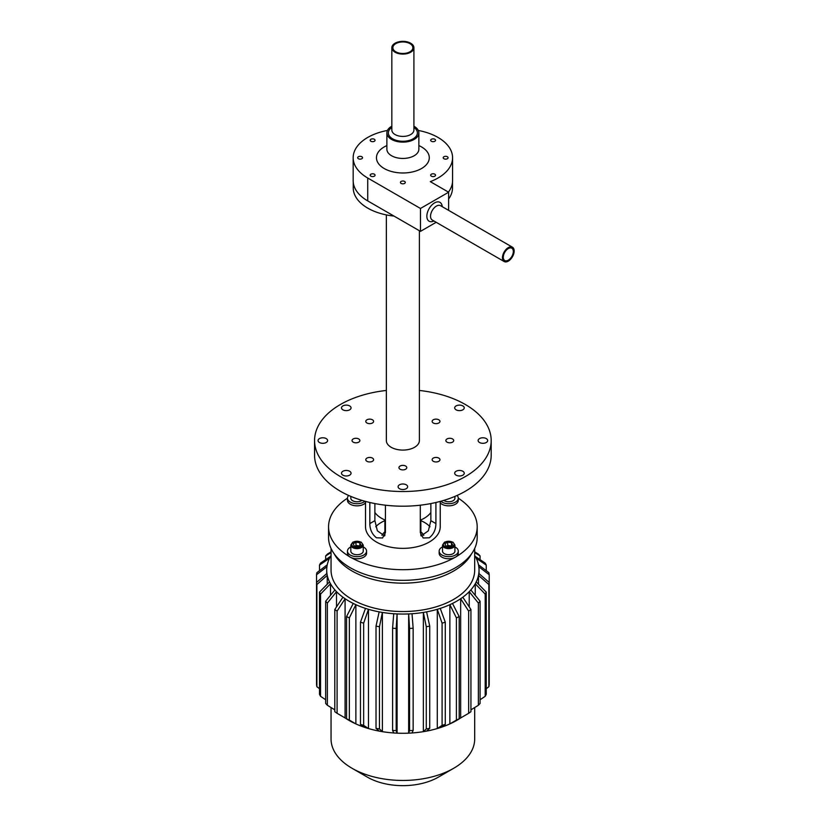 <?xml version="1.0" encoding="UTF-8"?>
<svg xmlns="http://www.w3.org/2000/svg" width="827" height="827" viewBox="0 0 827 827"><rect width="100%" height="100%" fill="white"/><g stroke="black" fill="none" stroke-linecap="round" stroke-linejoin="round"><path stroke-width="1.24" d="M491.186 440.543L491.186 455.212A88.313 50.985 180 0 1 402.873 506.196A88.313 50.985 180 0 1 314.56 455.212L314.56 440.543A88.313 50.985 0 0 0 402.873 491.527A88.313 50.985 0 0 0 491.186 440.543A88.313 50.985 0 0 0 465.312 404.496A88.313 50.985 0 0 0 419.382 390.458M355.951 442.807A3.908 2.254 180 0 1 352.044 440.543A3.908 2.254 180 0 1 355.951 438.289A3.908 2.254 180 0 1 359.869 440.543A3.908 2.254 180 0 1 355.951 442.807M372.46 461.29A3.908 2.254 180 0 1 368.201 461.786A3.908 2.254 180 0 1 365.782 459.698A3.908 2.254 180 0 1 366.93 458.096A3.908 2.254 180 0 1 371.189 457.61A3.908 2.254 180 0 1 373.608 459.698A3.908 2.254 180 0 1 372.46 461.29M406.781 467.627A3.908 2.254 180 0 1 402.873 469.891A3.908 2.254 180 0 1 398.955 467.627A3.908 2.254 180 0 1 402.873 465.374A3.908 2.254 180 0 1 406.781 467.627M438.806 458.096A3.908 2.254 180 0 1 439.954 459.698A3.908 2.254 180 0 1 437.545 461.786A3.908 2.254 180 0 1 433.276 461.29A3.908 2.254 180 0 1 432.139 459.698A3.908 2.254 180 0 1 434.547 457.61A3.908 2.254 180 0 1 438.806 458.096M449.785 438.289A3.908 2.254 180 0 1 453.703 440.543A3.908 2.254 180 0 1 449.785 442.807A3.908 2.254 180 0 1 445.877 440.543A3.908 2.254 180 0 1 449.785 438.289M433.276 419.796A3.908 2.254 180 0 1 437.545 419.31A3.908 2.254 180 0 1 439.954 421.388A3.908 2.254 180 0 1 438.806 422.99A3.908 2.254 180 0 1 434.547 423.476A3.908 2.254 180 0 1 432.139 421.388A3.908 2.254 180 0 1 433.276 419.796M366.93 422.99A3.908 2.254 180 0 1 365.782 421.388A3.908 2.254 180 0 1 368.201 419.31A3.908 2.254 180 0 1 372.46 419.796A3.908 2.254 180 0 1 373.608 421.388A3.908 2.254 180 0 1 371.189 423.476A3.908 2.254 180 0 1 366.93 422.99M349.656 409.82A4.776 2.76 180 0 1 344.445 410.419A4.776 2.76 180 0 1 341.499 407.876A4.776 2.76 180 0 1 342.895 405.923A4.776 2.76 180 0 1 348.105 405.323A4.776 2.76 180 0 1 351.062 407.876A4.776 2.76 180 0 1 349.656 409.82M327.616 440.543A4.776 2.76 180 0 1 322.84 443.303A4.776 2.76 180 0 1 318.054 440.543A4.776 2.76 180 0 1 322.84 437.783A4.776 2.76 180 0 1 327.616 440.543M349.656 471.266A4.776 2.76 180 0 1 351.062 473.22A4.776 2.76 180 0 1 348.105 475.763A4.776 2.76 180 0 1 342.895 475.174A4.776 2.76 180 0 1 341.499 473.22A4.776 2.76 180 0 1 344.445 470.666A4.776 2.76 180 0 1 349.656 471.266M402.873 483.991A4.776 2.76 180 0 1 407.649 486.752A4.776 2.76 180 0 1 402.873 489.512A4.776 2.76 180 0 1 398.087 486.752A4.776 2.76 180 0 1 402.873 483.991M456.08 471.266A4.776 2.76 180 0 1 461.29 470.666A4.776 2.76 180 0 1 464.247 473.22A4.776 2.76 180 0 1 462.841 475.174A4.776 2.76 180 0 1 457.631 475.763A4.776 2.76 180 0 1 454.685 473.22A4.776 2.76 180 0 1 456.08 471.266M478.12 440.543A4.776 2.76 180 0 1 482.906 437.783A4.776 2.76 180 0 1 487.682 440.543A4.776 2.76 180 0 1 482.906 443.303A4.776 2.76 180 0 1 478.12 440.543M456.08 409.82A4.776 2.76 180 0 1 454.685 407.876A4.776 2.76 180 0 1 457.631 405.323A4.776 2.76 180 0 1 462.841 405.923A4.776 2.76 180 0 1 464.247 407.876A4.776 2.76 180 0 1 461.29 410.419A4.776 2.76 180 0 1 456.08 409.82M386.354 390.458A88.313 50.985 0 0 0 314.56 440.543M419.382 230.733L419.382 440.543A16.519 9.531 180 0 1 402.873 450.084A16.519 9.531 180 0 1 386.354 440.543L386.354 214.906M452.503 182.136L452.503 187.894A49.63 28.656 180 0 1 448.627 198.997M394.014 216.085A49.63 28.656 180 0 1 353.243 187.894L353.243 182.136M508.305 247.614A8.27 4.776 120 0 0 502.899 254.902A8.27 4.776 120 0 0 504.17 261.539A8.27 4.776 120 0 0 512.44 256.763A8.27 4.776 120 0 0 512.44 247.201A8.27 4.776 120 0 0 508.305 247.614M387.45 130.449A49.703 28.697 0 0 0 353.17 157.73A49.703 28.697 0 0 0 367.726 178.022L420.478 208.466L420.478 231.364L436.18 222.287M420.478 208.466L448.627 192.215L448.627 210.358M508.305 248.576A7.092 4.094 -60 0 1 511.851 248.224A7.092 4.094 -60 0 1 511.851 256.422A7.092 4.094 -60 0 1 504.759 260.515A7.092 4.094 -60 0 1 503.674 254.83A7.092 4.094 -60 0 1 508.305 248.576M353.17 157.73L353.17 180.617A49.703 28.697 0 0 0 367.726 200.909L420.478 231.364M448.627 192.215L430.319 181.651A49.703 28.697 0 0 0 452.576 157.73A49.703 28.697 0 0 0 418.297 130.449M448.42 192.102A49.703 28.697 0 0 0 452.576 180.617L452.576 157.73M445.639 156.324A2.429 1.406 180 0 1 448.069 157.73A2.429 1.406 180 0 1 445.639 159.135A2.429 1.406 180 0 1 443.2 157.73A2.429 1.406 180 0 1 445.639 156.324M434.826 174.197A2.429 1.406 180 0 1 435.54 175.19A2.429 1.406 180 0 1 434.041 176.482A2.429 1.406 180 0 1 431.394 176.182A2.429 1.406 180 0 1 430.681 175.19A2.429 1.406 180 0 1 432.18 173.887A2.429 1.406 180 0 1 434.826 174.197M405.302 182.416A2.429 1.406 180 0 1 402.873 183.821A2.429 1.406 180 0 1 400.433 182.416A2.429 1.406 180 0 1 402.873 181.01A2.429 1.406 180 0 1 405.302 182.416M374.352 176.182A2.429 1.406 180 0 1 371.695 176.482A2.429 1.406 180 0 1 370.196 175.19A2.429 1.406 180 0 1 370.909 174.197A2.429 1.406 180 0 1 373.566 173.887A2.429 1.406 180 0 1 375.065 175.19A2.429 1.406 180 0 1 374.352 176.182M360.107 159.135A2.429 1.406 180 0 1 357.678 157.73A2.429 1.406 180 0 1 360.107 156.324A2.429 1.406 180 0 1 362.536 157.73A2.429 1.406 180 0 1 360.107 159.135M370.909 141.262A2.429 1.406 180 0 1 370.196 140.27A2.429 1.406 180 0 1 371.695 138.967A2.429 1.406 180 0 1 374.352 139.277A2.429 1.406 180 0 1 375.065 140.27A2.429 1.406 180 0 1 373.566 141.572A2.429 1.406 180 0 1 370.909 141.262M431.394 139.277A2.429 1.406 180 0 1 434.041 138.967A2.429 1.406 180 0 1 435.54 140.27A2.429 1.406 180 0 1 434.826 141.262A2.429 1.406 180 0 1 432.18 141.572A2.429 1.406 180 0 1 430.681 140.27A2.429 1.406 180 0 1 431.394 139.277M391.833 126.211A15.992 9.231 0 0 0 386.881 132.889A15.992 9.231 0 0 0 391.564 139.422A15.992 9.231 0 0 0 408.993 141.417A15.992 9.231 0 0 0 418.865 132.889A15.992 9.231 0 0 0 413.913 126.211M395.068 52.225A11.04 6.378 0 0 0 407.091 53.61A11.04 6.378 0 0 0 413.913 47.728A11.04 6.378 0 0 0 402.873 41.35A11.04 6.378 0 0 0 391.833 47.728A11.04 6.378 0 0 0 395.068 52.225M395.802 51.801A9.996 5.768 0 0 0 406.698 53.052A9.996 5.768 0 0 0 412.869 47.728A9.996 5.768 0 0 0 402.873 41.95A9.996 5.768 0 0 0 392.877 47.728A9.996 5.768 0 0 0 395.802 51.801M469.229 606.915L469.229 591.667A76.167 43.976 180 0 1 462.81 597.218A76.167 43.976 180 0 1 460.66 598.727A76.167 43.976 180 0 1 452.483 603.441A76.167 43.976 180 0 1 449.867 604.682A76.167 43.976 180 0 1 440.253 608.393A76.167 43.976 180 0 1 437.276 609.313A76.167 43.976 180 0 1 426.598 611.866A76.167 43.976 180 0 1 423.352 612.435A76.167 43.976 180 0 1 412.022 613.737A76.167 43.976 180 0 1 408.652 613.923A76.167 43.976 180 0 1 397.094 613.923A76.167 43.976 180 0 1 393.724 613.737A76.167 43.976 180 0 1 382.384 612.435A76.167 43.976 180 0 1 379.148 611.866A76.167 43.976 180 0 1 368.47 609.313A76.167 43.976 180 0 1 365.482 608.393A76.167 43.976 180 0 1 355.868 604.682A76.167 43.976 180 0 1 353.253 603.441A76.167 43.976 180 0 1 345.086 598.727A76.167 43.976 180 0 1 342.936 597.218A76.167 43.976 180 0 1 336.517 591.667A76.167 43.976 180 0 1 334.925 589.94A76.167 43.976 180 0 1 330.5 583.779A76.167 43.976 180 0 1 329.518 581.908A76.167 43.976 180 0 1 327.254 575.365A76.167 43.976 180 0 1 326.923 573.421A76.167 43.976 180 0 1 326.706 570.082A76.167 43.976 180 0 1 326.923 566.743A76.167 43.976 180 0 1 327.254 564.8A76.167 43.976 180 0 1 329.518 558.256A76.167 43.976 180 0 1 330.5 556.385A76.167 43.976 180 0 1 331.048 555.434M475.246 595.347L475.246 583.779A76.167 43.976 180 0 1 470.821 589.94A76.167 43.976 180 0 1 469.229 591.667L478.368 603.079L478.368 705.276L470.935 709.845M468.651 713.308L460.66 717.95L460.66 598.727L468.651 611.112L468.651 713.308A86.597 49.992 180 0 0 470.935 711.696L470.935 609.499L462.81 597.218M478.482 584.203L478.482 575.365A76.167 43.976 180 0 1 476.228 581.908A76.167 43.976 180 0 1 475.246 583.779L485.191 594.106L485.191 696.303L480.073 699.756M478.368 705.276A86.597 49.992 180 0 0 480.073 703.436L480.073 601.239L470.821 589.94M474.688 555.434A76.167 43.976 180 0 1 475.246 556.385A76.167 43.976 180 0 1 476.228 558.256A76.167 43.976 180 0 1 478.482 564.8A76.167 43.976 180 0 1 478.812 566.743A76.167 43.976 180 0 1 479.04 570.082A76.167 43.976 180 0 1 478.812 573.421A76.167 43.976 180 0 1 478.482 575.365L488.85 584.534L488.85 686.73L486.245 688.705M485.191 696.303A86.597 49.992 180 0 0 486.245 694.308L486.245 592.111L476.228 581.908M478.812 566.743L489.202 574.734L489.202 676.931M488.85 686.73A86.597 49.992 180 0 0 489.202 684.653L489.202 582.456L478.812 573.421M476.228 558.256L486.245 565.089L486.245 570.682M489.202 574.734A86.597 49.992 180 0 0 488.85 572.656L478.482 564.8M474.688 552.612L480.073 555.951L480.073 559.641M486.245 565.089A86.597 49.992 180 0 0 485.191 563.094L475.246 556.385M480.073 555.951A86.597 49.992 180 0 0 478.368 554.111L474.688 551.847M331.048 551.847L327.368 554.111A86.597 49.992 180 0 0 325.662 555.951L331.048 552.612M330.5 556.385L320.545 563.094A86.597 49.992 180 0 0 319.501 565.089L329.518 558.256M325.662 559.641L325.662 555.951M327.254 564.8L316.886 572.656A86.597 49.992 180 0 0 316.534 574.734L326.923 566.743M319.501 570.682L319.501 565.089M326.923 573.421L316.534 582.456L316.534 684.653A86.597 49.992 180 0 0 316.886 686.73L316.886 584.534L327.254 575.365L327.254 584.203M316.886 584.534A86.597 49.992 180 0 1 316.534 582.456L316.534 574.734M329.518 581.908L319.501 592.111L319.501 694.308A86.597 49.992 180 0 0 320.545 696.303L320.545 594.106L330.5 583.779L330.5 595.347M319.501 688.705L316.886 686.73M334.925 589.94L325.662 601.239L325.662 703.436A86.597 49.992 180 0 0 327.368 705.276L327.368 603.079L336.517 591.667L336.517 606.915M325.662 699.756L320.545 696.303M342.936 597.218L334.801 609.499L334.801 711.696A86.597 49.992 180 0 0 337.096 713.308L337.096 611.112L345.086 598.727L345.086 717.95L337.096 713.308M334.801 709.845L327.368 705.276M353.253 603.441L346.554 616.57L346.554 718.766L353.253 722.674A76.167 43.976 180 0 1 345.086 717.95M365.482 608.393L360.469 622.183L360.469 724.38L365.482 727.626A76.167 43.976 180 0 1 355.868 723.914L355.868 604.682L349.345 617.893A86.597 49.992 180 0 1 346.554 616.57M353.253 722.674A76.167 43.976 180 0 0 355.868 723.914L349.345 720.09L349.345 617.893M379.148 611.866L376.016 626.122L376.016 728.318L379.148 731.099A76.167 43.976 180 0 1 368.47 728.546L368.47 609.313L363.653 623.165A86.597 49.992 180 0 1 360.469 622.183M365.482 727.626A76.167 43.976 180 0 0 368.47 728.546L363.653 725.372L363.653 623.165M393.724 613.737L392.587 628.241L392.587 730.437L393.724 732.96A76.167 43.976 180 0 1 382.384 731.668L382.384 612.435L379.469 626.732A86.597 49.992 180 0 1 376.016 626.122M379.148 731.099A76.167 43.976 180 0 0 382.384 731.668L379.469 728.928L379.469 626.732M460.66 717.95A76.167 43.976 180 0 1 452.483 722.674A76.167 43.976 180 0 1 449.867 723.914L449.867 604.682L456.401 617.893L456.401 720.09L449.867 723.914A76.167 43.976 180 0 1 440.253 727.626A76.167 43.976 180 0 1 437.276 728.546L437.276 609.313L442.094 623.165L442.094 725.372L437.276 728.546A76.167 43.976 180 0 1 426.598 731.099A76.167 43.976 180 0 1 423.352 731.668L423.352 612.435L426.277 626.732L426.277 728.928L423.352 731.668A76.167 43.976 180 0 1 412.022 732.96A76.167 43.976 180 0 1 408.652 733.156L408.652 613.923L409.561 628.437L409.561 730.644L408.652 733.156A76.167 43.976 180 0 1 397.094 733.156L397.094 613.923L396.185 628.437A86.597 49.992 180 0 1 392.587 628.241M393.724 732.96A76.167 43.976 180 0 0 397.094 733.156L396.185 730.644L396.185 628.437M412.022 732.96L413.149 730.437L413.149 628.241L412.022 613.737M426.598 731.099L429.73 728.318L429.73 626.122L426.598 611.866M440.253 727.626L445.277 724.38L445.277 622.183L440.253 608.393M452.483 722.674L459.192 718.766L459.192 616.57A86.597 49.992 180 0 1 456.401 617.893M459.192 616.57L452.483 603.441M445.277 622.183A86.597 49.992 180 0 1 442.094 623.165M429.73 626.122A86.597 49.992 180 0 1 426.277 626.732M413.149 628.241A86.597 49.992 180 0 1 409.561 628.437M337.096 611.112A86.597 49.992 180 0 1 334.801 609.499M327.368 603.079A86.597 49.992 180 0 1 325.662 601.239M320.545 594.106A86.597 49.992 180 0 1 319.501 592.111M489.202 582.456A86.597 49.992 180 0 1 488.85 584.534M486.245 592.111A86.597 49.992 180 0 1 485.191 594.106M480.073 601.239A86.597 49.992 180 0 1 478.368 603.079M459.192 718.766A86.597 49.992 180 0 1 456.401 720.09M445.277 724.38A86.597 49.992 180 0 1 442.094 725.372M429.73 728.318A86.597 49.992 180 0 1 426.277 728.928M413.149 730.437A86.597 49.992 180 0 1 409.561 730.644M396.185 730.644A86.597 49.992 180 0 1 392.587 730.437M379.469 728.928A86.597 49.992 180 0 1 376.016 728.318M363.653 725.372A86.597 49.992 180 0 1 360.469 724.38M349.345 720.09A86.597 49.992 180 0 1 346.554 718.766M381.981 535.4A21.729 12.55 180 0 1 384.875 531.823M420.86 531.823A21.729 12.55 180 0 1 423.755 535.4M453.651 571.012A71.815 41.464 180 0 1 334.211 553.852A71.815 41.464 180 0 0 402.873 583.159A71.815 41.464 180 0 0 471.524 553.852A71.815 41.464 180 0 1 453.651 571.012M474.688 548.466L474.688 570.082A71.815 41.464 180 0 1 453.651 599.399A71.815 41.464 180 0 1 375.386 608.383A71.815 41.464 180 0 1 331.048 570.082L331.048 548.466M470.935 609.499A86.597 49.992 180 0 1 468.651 611.112M474.688 707.54L474.688 738.987A71.815 41.464 180 0 1 453.651 768.304A71.815 41.464 180 0 1 352.085 768.304A71.815 41.464 180 0 1 331.048 738.987L331.048 707.54M438.289 777.184L453.651 768.304L438.289 777.184A50.085 28.914 180 0 1 367.457 777.184L352.085 768.304M420.302 520.162A30.206 17.439 0 0 0 429.637 514.001A30.206 17.439 0 0 0 430.857 512.492M374.889 512.492A30.206 17.439 0 0 0 385.434 520.162M375.758 526.758A30.599 17.667 180 0 1 381.237 522.457A30.599 17.667 180 0 1 384.875 520.659M420.86 520.659A30.599 17.667 180 0 1 429.978 526.758M385.434 505.194L385.434 532.598L382.55 537.995L376.45 537.788C372.098 534.283 369.886 529.559 369.824 523.584L369.824 502.496M374.889 503.571L374.889 520.659L377.36 530.789L384.586 535.937M421.15 535.937L428.376 530.789L430.857 520.659L430.857 503.571M435.912 502.496L435.912 523.584C435.86 529.559 433.648 534.283 429.285 537.788L423.186 537.995L420.302 532.598L420.302 505.194M456.39 556.561A74.316 42.911 -0 0 0 477.189 526.789A74.316 42.911 -0 0 0 458.282 498.195M347.464 498.195A74.316 42.911 -0 0 0 328.557 526.789A74.316 42.911 -0 0 0 349.356 556.561M351.299 557.687A74.316 42.911 -0 0 0 454.437 557.687M328.557 526.789L328.557 537.436A74.316 42.911 -0 0 0 374.435 577.07A74.316 42.911 -0 0 0 455.419 567.777A74.316 42.911 -0 0 0 477.189 537.436L477.189 526.789M365.513 501.41L365.513 526.789A37.36 21.574 -0 0 0 388.576 546.719A37.36 21.574 -0 0 0 429.285 542.036A37.36 21.574 -0 0 0 440.233 526.789L440.233 501.41M363.229 546.926A9.562 5.52 180 0 1 366.578 551.133L366.578 553.263A9.562 5.52 180 0 1 363.777 557.16A9.562 5.52 180 0 1 353.356 558.359A9.562 5.52 180 0 1 347.464 553.263L347.464 551.133A9.562 5.52 180 0 1 350.813 546.926M366.578 551.133A9.562 5.52 180 0 1 363.777 555.031A9.562 5.52 180 0 1 353.356 556.23A9.562 5.52 180 0 1 347.464 551.133M457.052 495.476A9.562 5.52 180 0 1 458.282 498.185L458.282 500.314A9.562 5.52 180 0 1 455.481 504.222A9.562 5.52 180 0 1 440.233 502.857M458.282 498.185A9.562 5.52 180 0 1 455.481 502.092A9.562 5.52 180 0 1 440.781 501.265M454.922 546.926A9.562 5.52 180 0 1 458.282 551.133L458.282 553.263A9.562 5.52 180 0 1 455.481 557.16A9.562 5.52 180 0 1 445.06 558.359A9.562 5.52 180 0 1 439.158 553.263L439.158 551.133A9.562 5.52 180 0 1 442.517 546.926M458.282 551.133A9.562 5.52 180 0 1 455.481 555.031A9.562 5.52 180 0 1 445.06 556.23A9.562 5.52 180 0 1 439.158 551.133M365.513 502.857A9.562 5.52 180 0 1 363.777 504.222A9.562 5.52 180 0 1 353.356 505.421A9.562 5.52 180 0 1 347.464 500.314L347.464 498.185A9.562 5.52 180 0 1 348.694 495.476M364.955 501.265A9.562 5.52 180 0 1 363.777 502.092A9.562 5.52 180 0 1 353.356 503.292A9.562 5.52 180 0 1 347.464 498.185M454.922 496.396L454.922 498.185A6.202 3.577 180 0 1 453.113 500.717A6.202 3.577 180 0 1 443.82 500.387M454.922 545.055L454.922 551.133A6.202 3.577 180 0 1 453.113 553.666A6.202 3.577 180 0 1 446.342 554.441A6.202 3.577 180 0 1 442.517 551.133L442.517 545.055A6.202 3.577 0 0 0 446.342 548.363A6.202 3.577 0 0 0 453.113 547.588A6.202 3.577 0 0 0 454.922 545.055L452.886 542.109L444.606 542.088L442.517 545.055M452.565 544.962L449.754 546.585L445.908 545.996L444.885 543.773L447.696 542.15L451.532 542.75L452.565 544.962M451.532 546.027L447.696 545.438L447.696 542.15M451.532 545.562L451.532 542.75M447.696 545.438L446.838 546.14M363.229 545.055L363.229 551.133A6.202 3.577 180 0 1 361.409 553.666A6.202 3.577 180 0 1 354.649 554.441A6.202 3.577 180 0 1 350.813 551.133L350.813 545.055A6.202 3.577 0 0 0 354.649 548.363A6.202 3.577 0 0 0 361.409 547.588A6.202 3.577 0 0 0 363.229 545.055L361.182 542.109L352.902 542.088L350.813 545.055M360.861 544.962L358.05 546.585L354.204 545.996L353.181 543.773L355.992 542.15L359.828 542.75L360.861 544.962M359.828 546.027L355.992 545.438L355.992 542.15M359.828 545.562L359.828 542.75M355.992 545.438L355.134 546.14M361.916 500.387A6.202 3.577 180 0 1 361.409 500.717A6.202 3.577 180 0 1 354.649 501.493A6.202 3.577 180 0 1 350.813 498.185L350.813 496.396M504.17 261.539L432.252 220.023A8.27 4.776 -60 0 1 430.991 213.387A8.27 4.776 -60 0 1 436.387 206.099A8.27 4.776 -60 0 1 440.533 205.685L512.44 247.201M442.218 206.667A10.885 6.285 120 0 0 434.547 202.904A10.885 6.285 120 0 0 426.856 215.878A10.885 6.285 120 0 0 433.948 220.995M367.726 200.909L367.726 178.022M391.833 127.441A14.514 8.384 0 0 0 392.608 138.812A14.514 8.384 0 0 0 412.725 139.039A14.514 8.384 0 0 0 413.913 127.441M413.913 47.728L413.913 130.046A11.04 6.378 180 0 1 407.091 135.938A11.04 6.378 180 0 1 395.068 134.553A11.04 6.378 180 0 1 391.833 130.046L391.833 47.728M386.881 145.583A26.423 15.258 0 0 0 384.183 168.512A26.423 15.258 0 0 0 422.773 167.757A26.423 15.258 0 0 0 418.865 145.583M418.855 149.522L418.865 149.211A15.992 9.231 180 0 1 408.993 157.74A15.992 9.231 180 0 1 391.564 155.745A15.992 9.231 180 0 1 386.881 149.211L386.891 149.522M374.889 520.659L369.824 523.584M435.912 523.584L430.857 520.659M452.514 546.564A5.365 3.101 180 0 1 443.541 545.169A5.365 3.101 180 0 1 450.105 541.375A5.365 3.101 180 0 1 452.514 546.564M360.81 546.564A5.365 3.101 180 0 1 351.837 545.169A5.365 3.101 180 0 1 358.411 541.375A5.365 3.101 180 0 1 360.81 546.564M418.865 149.211L418.865 132.889M386.881 149.211L386.881 132.889M479.04 573.607L479.04 570.082M326.706 573.607L326.706 570.082M420.86 535.369L420.86 519.925M384.875 535.369L384.875 519.925"/></g></svg>
